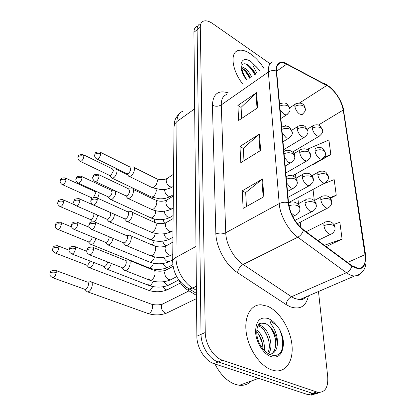 <?xml version="1.0" encoding="UTF-8"?>
<svg xmlns="http://www.w3.org/2000/svg" width="416" height="416" viewBox="0 0 416 416"><rect width="100%" height="100%" fill="white"/><g stroke="black" fill="none" stroke-linecap="round" stroke-linejoin="round"><path stroke-width="0.62" d="M196.466 295.407L187.626 289.994C183.841 287.607 180.783 284.081 178.454 279.412M250.77 54.033C245.643 50.544 241.296 49.416 237.723 50.664C229.923 53.134 232.066 70.174 242.315 83.47C232.066 70.174 229.923 53.134 237.723 50.664C241.296 49.416 245.643 50.544 250.77 54.033C255.7 57.543 260.057 62.291 263.832 68.292C260.057 62.291 255.7 57.543 250.77 54.033M267.493 306.212L261.113 304.777C250.744 304.418 243.833 316.644 246.314 333.008C248.68 349.341 260.286 366.142 271.721 369.944L275.35 370.802C286.931 372.237 294.034 359.408 291.777 343.413C289.635 327.434 278.897 310.939 267.493 306.212L261.113 304.777C250.744 304.418 243.833 316.644 246.314 333.008C248.68 349.341 260.286 366.142 271.721 369.944L275.35 370.802C286.931 372.237 294.034 359.408 291.777 343.413C289.635 327.434 278.897 310.939 267.493 306.212M329.009 86.715C336.456 92.846 341.198 100.62 343.231 110.037L364.998 254.675C366.044 263.552 363.813 268.128 358.306 268.403L351.832 265.652L303.43 229.778C295.116 222.82 290.15 213.845 288.538 202.862L276.609 71.245C276.286 66.596 277.54 63.835 280.374 62.962C282.147 62.52 284.242 62.925 286.666 64.189L329.009 86.715M328.957 86.351L286.572 63.778C279.552 60.606 276.11 63.014 276.255 71.001L288.142 202.644C289.791 213.912 294.882 223.111 303.415 230.246L351.837 266.115C361.754 271.69 366.252 267.935 365.326 254.857L343.533 110.245C341.448 100.599 336.586 92.638 328.957 86.351M196.846 26.4C194.922 27.362 193.95 29.338 193.934 32.323L196.862 336.206C196.752 347.656 205.078 361 213.959 363.641L308.204 394.727L312.447 393.349L314.527 393.796L316.56 393.713L319.426 392.444L316.165 393.77L312.447 393.349L218.213 361.946L312.447 393.349L316.727 391.955L318.38 392.356C325.244 392.413 328.354 387.171 327.709 376.636L318.484 291.512M196.862 336.206L201.037 334.376C200.964 345.862 209.331 359.273 218.213 361.946C209.331 359.273 200.964 345.862 201.037 334.376L197.106 29.76L201.037 334.376L205.254 332.519C205.218 344.048 213.626 357.531 222.513 360.235L316.727 391.955M199.987 23.847C198.068 24.799 197.111 26.77 197.106 29.76C197.111 26.77 198.068 24.799 199.987 23.847M311.927 164.923L311.964 165.23L330.834 154.528L328.9 140.005L308.438 148.793L308.646 150.639M270.13 63.736L212.711 23.618C208.879 21.008 205.691 20.223 203.159 21.268C201.245 22.214 200.294 24.185 200.299 27.18L205.254 332.519M257.65 107.801L238.654 120.453L237.89 105.435L256.594 92.643L257.65 107.801M263.827 196.763L243.121 208.406L242.232 190.824L262.595 178.953L263.827 196.763M260.614 150.478L240.802 162.687L239.975 146.463L259.475 134.072L260.614 150.478M326.16 246.626L342.087 239.075L339.846 222.248L333.856 224.432M330.366 198.307L336.253 195.239L334.173 179.624L322.733 184.174M239.975 146.463L243.303 148.403M243.968 160.732L243.298 148.278L259.475 134.072M242.232 190.824L245.684 192.67M246.428 206.544L245.679 192.556L262.595 178.953M237.89 105.435L241.103 107.448M241.691 118.43L241.093 107.323L256.594 92.643M314.298 200.496L313.04 189.415M336.253 195.239L329.841 197.709M330.834 154.528L324.262 157.274M311.865 164.866L312.146 165.126M318.916 241.254L318.776 240.006M342.087 239.075L324.371 245.294M253.089 70.138L250.281 66.81M308.204 394.727L311.917 395.143L315.177 393.827M97.604 198.203L99.133 193.913L99.07 192.665M93.475 197.543L95.597 193.253L94.609 191.402L65.759 178.194M91.655 197.792L92.43 198.084M111.03 177.268L112.268 178.235L113.667 177.71C116.74 175.744 118.284 168.719 115.617 168.932M109.335 175.313L110.022 175.64L111.03 175.256L113.454 170.69L112.45 168.906L83.71 154.887M128.112 175.432L128.872 176.389L129.48 176.53L130.972 175.978C134.222 173.945 135.756 166.707 132.917 166.915M126.433 173.467L127.202 173.841L128.279 173.441C129.719 172.26 130.556 170.69 130.79 168.719L129.693 166.884L100.516 152.35M94.13 221.738L94.167 221.712C96.023 220.236 97.141 218.13 97.521 215.389L97.536 215.077M91.707 221.203L91.972 221.676M89.934 219.331L90.646 219.638L91.489 219.32C92.825 218.249 93.636 216.726 93.917 214.75L93.766 213.434M89.955 243.542L90.771 244.436L92.43 244.124C94.12 242.876 95.233 240.942 95.774 238.321M88.15 241.701L88.92 242.013L89.7 241.727C91.057 240.672 91.884 239.122 92.17 237.073L92.186 236.839M88.14 266.755L89.029 267.696L90.626 267.415C92.071 266.443 93.137 264.794 93.829 262.48M86.304 264.956L87.121 265.268L87.838 265.008L90.236 261.082M86.258 290.904L87.22 291.886L88.748 291.642C90.704 290.248 91.889 288.023 92.305 284.97C92.383 282.755 91.759 281.648 90.428 281.658M84.386 289.141L85.259 289.453L85.904 289.224C87.308 288.215 88.166 286.608 88.473 284.404C88.535 282.792 88.088 281.996 87.126 282.006L55.843 270.494M109.652 198.64L110.412 199.545L112.31 199.17C115.003 196.669 116.054 193.934 115.466 190.975M107.926 196.726L108.67 197.064L109.621 196.706C111.01 195.582 111.831 194.038 112.091 192.062L111.004 190.159L81.697 176.488M108.222 220.854L109.054 221.811L110.9 221.468C113.11 219.669 114.27 217.261 114.379 214.245M106.47 218.977L107.266 219.326L108.16 218.993C109.569 217.89 110.412 216.315 110.677 214.266L110.495 212.924L109.954 212.321L79.607 198.957M106.74 243.953L107.645 244.962L109.439 244.655C111.316 243.272 112.486 241.171 112.954 238.347M104.957 242.112L105.815 242.471L106.642 242.169C108.077 241.082 108.93 239.481 109.205 237.354L109.205 236.772M127.02 197.506L127.858 198.52L129.917 198.146C133.292 196.134 134.8 188.5 131.789 188.786M125.32 195.582L126.147 195.967L127.166 195.598C128.632 194.433 129.485 192.832 129.724 190.788L128.528 188.822L98.779 174.668M125.892 220.47L126.807 221.551L128.814 221.208C132.324 219.222 133.806 211.151 130.614 211.536M124.16 218.587L125.055 218.988L126.006 218.65C127.499 217.5 128.367 215.868 128.617 213.751C128.638 212.384 128.201 211.682 127.317 211.65L96.959 197.912M124.717 244.379L125.72 245.528L127.665 245.222C131.326 243.266 132.761 234.728 129.376 235.212M122.954 242.549L123.926 242.96L124.8 242.653C126.318 241.524 127.208 239.86 127.462 237.661C127.478 236.174 127.01 235.425 126.048 235.409L95.066 222.139M123.495 269.303L124.597 270.52L126.469 270.244C130.286 268.33 131.669 259.272 128.086 259.875M121.706 267.524L122.751 267.935L123.542 267.665C125.091 266.562 125.996 264.867 126.256 262.579C126.272 260.967 125.762 260.161 124.722 260.161L93.085 247.406M255.897 73.892L251.69 68.312L249.278 65.92C245.908 63.336 243.537 63.071 242.159 65.125C240.635 66.472 243.131 75.639 247.25 79.992M259.813 71.126L257.712 68.307C256.589 66.877 252.543 62.863 252.985 65.718L256.906 73.18M241.753 66.68L245.482 68.666C247.884 70.637 249.928 73.388 251.612 76.913M241.769 68.026L244.218 69.576C246.626 71.542 248.669 74.282 250.349 77.802M251.69 68.312L255.424 74.225M250.214 66.742L255.393 74.246M245.658 70.881L250.338 77.776M245.825 63.95C249.205 66.248 252.184 69.826 254.764 74.693M241.015 67.735C244.322 70.023 247.229 73.528 249.725 78.244M214.947 363.969C220.418 374.738 227.328 381.581 235.68 384.504L239.408 385.289C244.249 385.71 248.326 384.233 251.638 380.864M259.106 342.628C261.986 348.582 265.71 352.602 270.28 354.676C276.578 356.772 280.779 354.578 282.88 348.088L283.582 344.022C283.384 338.77 281.918 333.663 279.172 328.697L276.255 324.984L270.878 321.454C269.469 323.248 273.062 326.123 274.17 329.066C277.113 334.89 278.07 340.756 277.04 346.663C277.623 338.39 274.862 331.406 268.757 325.707L265.788 323.612L260.894 323.133L258.154 325.437M258.456 324.964L260.941 325.666C268.809 328.843 274.29 346.585 268.507 353.782M257.941 325.832L259.334 326.342C266.687 329.373 272.267 345.337 267.623 353.22M256.833 329.805C262.408 334.979 264.888 341.832 264.274 350.355M256.714 331.833C260.79 336.419 262.844 342.066 262.881 348.764M277.04 346.663C276.047 351.099 273.676 353.72 269.922 354.526M268.757 325.707C276.63 332.545 278.626 350.641 270.629 354.38M279.172 328.697C283.015 336.84 283.728 344.5 281.304 351.666M270.509 327.631C273.062 331.474 274.784 335.722 275.678 340.376M264.571 331.001L267.29 336.315L269.053 342.046M258.794 334.49L262.454 343.528M105.201 267.992L106.189 269.058L107.916 268.783C109.512 267.712 110.646 265.928 111.316 263.422M103.381 266.198L104.307 266.557L105.056 266.292C106.34 265.398 107.188 263.952 107.604 261.955M189.446 289.084L187.626 289.994M343.231 110.037L318.396 125.07M286.036 126.058L285.272 125.05M308.438 295.838C306.067 306.493 299.946 310.118 290.066 306.712L286.166 304.6L237.541 272.683C225.883 265.309 215.977 247.182 215.831 233.043L212.43 105.186C212.982 93.709 218.41 89.669 228.722 93.064M351.837 266.115C350.953 269.152 349.149 271.352 346.424 272.714L291.486 296.733L294.59 298.454L299.588 299.645C302.276 299.671 304.491 298.719 306.238 296.785M324.376 83.522L326.81 85.01M304.507 297.528L304.33 298.407M288.142 202.644C284.991 201.906 282.017 202.228 279.209 203.601L268.362 72.036C270.816 70.496 273.447 70.153 276.255 71.001M303.415 230.246C302.39 233.366 300.518 235.69 297.788 237.219C288.454 230.62 280.004 215.306 279.209 203.601L225.742 232.757C225.961 244.062 233.86 258.482 243.126 264.456L291.486 296.733C288.413 298.407 286.64 301.028 286.166 304.6M284.144 62.286L286.572 63.778M226.704 94.489C223.007 95.805 221.192 99.278 221.265 104.905L268.362 72.036C268.008 66.29 269.589 62.863 273.104 61.75M359.871 274.212C358.394 275.564 356.569 276.177 354.401 276.058C351.936 275.891 349.274 274.773 346.424 272.714L297.788 237.219L243.126 264.456C240.058 266.308 238.196 269.048 237.541 272.683M365.326 254.857L365.758 255.996C367.198 267.535 363.412 274.222 354.401 276.058L299.588 299.645C301.293 300.518 303.191 299.702 305.282 297.196M365.674 255.44L343.533 110.245M200.299 27.18L193.934 32.323M222.513 360.235L213.959 363.641M212.43 105.186C215.42 106.673 218.364 106.574 221.265 104.905L225.742 232.757C222.472 234.234 219.17 234.328 215.831 233.043M364.998 254.675L347.552 262.48M300.815 227.568L300.274 222.144M298.444 203.663L297.846 197.636M295.922 178.23L295.516 174.143M293.415 152.963L293.28 151.601M326.914 85.405L299.52 102.976M286.666 64.189L276.604 71.162M259.964 150.878L258.84 134.55M257.026 108.212L255.986 93.132M263.151 197.142L261.929 179.41M182.738 111.285C179.036 112.762 177.107 116.168 176.956 121.508L194.672 108.831M174.013 127L174.554 124.181L176.956 121.508L175.989 257.421C175.729 268.57 183.3 282.5 192.676 288.064L196.378 286.213M196.451 293.384L189.223 288.948L192.676 288.064L196.42 290.373M172.697 262.184L172.697 261.154C172.957 259.745 174.054 258.502 175.989 257.421L195.998 246.449M179.696 113.308C176.831 116.225 175.157 118.929 174.663 121.425L174.023 125.856L172.697 261.154C173.03 273.281 178.542 282.542 189.223 288.948L186.009 287.04M292.568 152.022L318.958 136.37C321.974 133.962 323.17 131.94 322.546 130.296L321.131 127.946C318.412 126.516 315.463 126.61 312.286 128.222C312.889 131.357 314.423 133.864 316.893 135.746L318.958 136.37L319.8 135.902M322.426 129.516L320.091 125.954C319.285 125.403 317.808 124.088 313.565 125.351C312.551 125.59 312.125 126.547 312.286 128.222M62.078 184.475L62.707 184.756C59.826 183.617 60.008 180.196 60.18 180.783L60.793 179.915C62.26 179.041 64.002 178.984 66.024 179.754L65.13 177.908C60.039 177.59 60.84 179.696 60.18 180.783L60.154 181.064M154.123 222.212L154.814 219.159M92.316 198.089L62.707 184.756C64.334 184.158 65.437 182.489 66.024 179.754M162.973 219.534L164.518 223.236M79.851 161.164L80.501 161.47C77.662 160.295 77.828 156.868 78 157.482L78.66 156.51C80.179 155.584 81.947 155.532 83.97 156.348L83.06 154.57C76.918 154.606 79.03 156.333 78 157.482L77.974 157.804M301.803 114.681C304.699 112.284 305.859 110.287 305.287 108.69L303.784 106.111C300.992 104.614 298.017 104.707 294.861 106.397C295.428 109.502 296.977 112.039 299.515 114L301.803 114.681L302.619 114.197M305.162 107.838C304.46 106.054 303.467 101.676 296.109 103.657C295.147 103.917 294.731 104.827 294.861 106.397M164.793 189.467L164.7 190.044C164.767 192.681 165.974 194.714 168.319 196.149L170.472 196.435L171.376 195.868M150.613 196.586L151.627 197.075L153.057 196.607C155.054 195.042 156.13 192.941 156.291 190.299L156.01 188.968M110.022 175.64L80.501 161.47C82.222 160.862 83.377 159.156 83.97 156.348M96.439 158.772L97.167 159.125C94.276 157.95 94.39 154.409 94.572 155.043L95.3 153.988C96.902 153.026 98.732 152.968 100.797 153.816L99.793 151.986C93.522 152.001 95.602 153.816 94.572 155.043L94.552 155.407M280.093 109.684L283.93 114.301L286.364 114.998C289.271 112.663 290.462 110.646 289.936 108.945L288.319 106.168C285.73 104.738 282.88 104.712 279.77 106.09M289.822 108.035L287.154 104.057C286.187 103.438 284.653 102.258 280.483 103.641L279.599 104.203M173.55 174.252L167.768 178.032L166.192 180.336C166.265 183.082 167.534 185.219 169.993 186.748L172.266 187.075L173.238 186.456M151.341 187.205L152.443 187.746L153.956 187.231C156.057 185.567 157.186 183.357 157.352 180.606C157.279 179.171 156.738 178.407 155.74 178.318L133.973 167.44M127.202 173.841L97.167 159.125C99.003 158.496 100.214 156.723 100.797 153.816M280.894 118.487L287.253 114.468M292.526 175.838L321.672 159.302C324.834 156.931 326.097 154.851 325.468 153.067L324.033 150.764C321.266 149.37 318.256 149.458 315.006 151.044C315.624 154.3 317.19 156.858 319.706 158.72L321.672 159.302L322.613 158.803M325.348 152.308L322.998 148.684C322.171 148.101 320.674 146.786 316.425 147.95C315.307 148.179 314.834 149.214 315.006 151.044M59.732 206.378L60.408 206.669C56.644 204.324 57.996 202.946 57.767 202.623L58.386 201.77C59.878 200.918 61.656 200.866 63.721 201.609L62.754 199.644C57.6 199.404 58.406 201.568 57.767 202.623L57.741 202.894M162.713 241.15C163.28 243.282 164.429 244.785 166.166 245.658L166.28 245.705M152.298 245.066L154.227 240.802M90.646 219.638L60.408 206.669C62.041 206.055 63.144 204.37 63.721 201.609M288.522 202.675L324.49 183.227L327.829 180.268L328.494 178.173L328.52 176.821L327.07 174.574C324.246 173.217 321.168 173.311 317.84 174.855C318.479 178.246 320.081 180.856 322.644 182.692L324.49 183.227L325.546 182.697M328.406 176.082L326.056 172.411C325.182 171.777 323.7 170.472 319.42 171.522C318.183 171.735 317.658 172.848 317.84 174.855M57.299 229.148L58.027 229.445C54.127 227.136 55.484 225.69 55.255 225.321L55.884 224.494C57.403 223.668 59.218 223.616 61.324 224.338C61.428 222.934 61.079 222.232 60.278 222.232C55.063 222.076 55.884 224.307 55.255 225.321L55.229 225.586M162.568 263.572L165.833 267.264L167.57 267.483L168.75 266.843M148.216 267.571L149.365 268.034C151.206 267.706 152.584 266.11 153.499 263.245M88.92 242.013L58.027 229.445C59.66 228.821 60.762 227.115 61.324 224.338M297.294 223.673L327.418 208.213C331.126 206.835 332.02 202.4 331.661 203.148L331.703 201.63L330.236 199.446C327.361 198.125 324.215 198.219 320.804 199.727C321.464 203.258 323.102 205.925 325.707 207.724L327.418 208.213L328.604 207.657M331.594 200.912C331.516 199.857 330.725 198.604 329.212 197.158C328.276 196.466 326.82 195.203 322.561 196.128C321.194 196.326 320.606 197.522 320.804 199.727M54.766 252.85L55.546 253.146C51.511 250.879 52.874 249.361 52.645 248.945L53.284 248.144C54.829 247.338 56.675 247.281 58.833 247.983C58.942 246.464 58.562 245.716 57.699 245.731C52.416 245.69 53.274 247.92 52.645 248.945L52.624 249.2M162.562 286.848L165.49 289.671L167.092 289.874L168.402 289.198M147.607 289.936L148.834 290.404C150.374 290.176 151.637 288.886 152.63 286.541M87.121 265.268L55.546 253.146C57.184 252.502 58.282 250.78 58.833 247.983M317.84 240.458L330.47 234.338C333.934 233.444 335.395 228.722 334.974 229.247L335.031 227.557L333.544 225.446C330.616 224.172 327.397 224.266 323.898 225.727C324.584 229.408 326.258 232.133 328.916 233.901L330.47 234.338L331.791 233.761M334.927 226.871C334.88 225.878 334.105 224.619 332.608 223.09C331.666 222.357 330.179 221.036 325.853 221.842C324.345 222.009 323.69 223.304 323.898 225.727M52.135 277.524L52.972 277.826C48.792 275.605 50.154 274.009 49.93 273.536L50.575 272.761C52.146 271.986 54.033 271.929 56.238 272.6C56.352 270.962 55.942 270.156 55.016 270.192C48.62 270.837 50.913 272.594 49.93 273.536L49.904 273.78M189.03 290.852L163.748 303.467C162.344 303.742 161.548 304.767 161.351 306.55C161.418 309.566 162.677 311.688 165.131 312.915L166.587 313.108L168.038 312.4M146.978 313.149L148.283 313.617C150.686 312.905 152.116 310.726 152.573 307.081L152.573 306.795C152.464 304.84 151.746 303.846 150.42 303.82L91.634 282.105M85.259 289.453L52.972 277.826C54.61 277.165 55.697 275.423 56.238 272.6M77.818 182.92L78.525 183.243C75.592 182.109 75.712 178.578 75.899 179.176L76.57 178.23C78.12 177.325 79.924 177.268 81.988 178.064L80.995 176.166C74.771 176.322 76.929 178.043 75.899 179.176L75.873 179.494M283.717 149.661L304.174 137.353C307.216 134.997 308.443 132.943 307.866 131.201L306.342 128.674C303.498 127.202 300.461 127.301 297.232 128.96C297.814 132.194 299.395 134.779 301.985 136.718L304.174 137.353L305.094 136.838M307.746 130.369L305.24 126.573C304.309 125.954 302.827 124.738 298.626 126.001C297.554 126.256 297.092 127.244 297.232 128.96M150.036 217.506L151.128 218.005L152.48 217.573C154.508 216.029 155.605 213.886 155.771 211.151L155.75 210.798M164.325 211.224C164.538 213.85 165.771 215.81 168.022 217.11L170.076 217.386L171.096 216.772M108.67 197.064L78.525 183.243C80.257 182.619 81.406 180.898 81.988 178.064M75.712 205.561L76.471 205.889C73.44 204.807 73.507 201.162 73.72 201.744L74.402 200.819C75.972 199.935 77.813 199.883 79.924 200.658C80.002 199.311 79.648 198.63 78.848 198.619C72.545 198.89 74.729 200.663 73.72 201.744L73.694 202.051M285.834 172.983L306.639 161.023C309.806 158.772 311.116 156.666 310.56 154.7L309.015 152.225C306.119 150.79 303.014 150.888 299.702 152.516C300.305 155.88 301.922 158.517 304.559 160.43L306.639 161.023L307.674 160.472M310.445 153.889L307.939 150.041C306.987 149.386 305.484 148.158 301.262 149.318C300.076 149.562 299.556 150.628 299.702 152.516M164.024 233.813C164.554 236.168 165.781 237.853 167.716 238.857L169.655 239.117L170.799 238.456M149.443 239.205L150.618 239.715L151.876 239.32C153.722 238.02 154.835 236.054 155.215 233.418M107.266 219.326L76.471 205.889C78.208 205.254 79.357 203.507 79.924 200.658M73.518 229.128L74.334 229.466C70.33 227.141 71.677 225.612 71.448 225.238L72.14 224.338C73.741 223.48 75.618 223.423 77.776 224.172C77.86 222.716 77.47 221.993 76.612 221.993C71.297 221.827 72.062 224.162 71.448 225.238L71.427 225.534M288.038 197.324L309.192 185.754L312.608 182.801L313.326 180.664L313.373 179.244L311.808 176.836C308.854 175.438 305.677 175.536 302.286 177.128C302.91 180.632 304.564 183.326 307.252 185.214L309.192 185.754L310.362 185.172M313.264 178.459C313.165 177.31 312.338 176.015 310.778 174.564C309.811 173.872 308.282 172.624 304.028 173.67C302.713 173.893 302.13 175.048 302.286 177.128M163.873 257.286C164.59 259.288 165.76 260.671 167.393 261.435L169.208 261.68L170.492 260.978M148.829 261.742L150.088 262.257L151.252 261.898C152.818 260.9 153.899 259.241 154.497 256.916M105.815 242.471L74.334 229.466C76.076 228.81 77.225 227.048 77.776 224.172M94.676 181.256L95.462 181.62C92.472 180.492 92.534 176.842 92.737 177.46L93.475 176.426C95.108 175.484 96.98 175.427 99.086 176.254L97.989 174.294C91.634 174.418 93.746 176.296 92.737 177.46L92.716 177.814M282.214 133.078L286.13 137.748L288.46 138.398C291.522 136.1 292.791 134.025 292.261 132.174L290.618 129.449C287.976 128.05 285.064 128.024 281.882 129.381M292.146 131.284L289.531 127.286C288.558 126.63 286.972 125.403 282.745 126.693L281.7 127.348M173.337 195.988L167.591 199.592L165.838 202.077C165.911 204.932 167.206 207.106 169.712 208.614L171.881 208.92L172.978 208.25M150.748 209.019L151.939 209.57L153.364 209.102C155.506 207.459 156.66 205.208 156.827 202.348C156.744 200.793 156.156 199.976 155.074 199.904L132.933 189.332M126.147 195.967L95.462 181.62C97.313 180.976 98.519 179.187 99.086 176.254M283 141.731L289.468 137.831M92.841 204.677L93.694 205.057C90.6 203.986 90.6 200.21 90.828 200.808L91.577 199.8C93.241 198.884 95.15 198.827 97.302 199.628C97.365 198.234 96.97 197.532 96.112 197.527C89.752 197.73 91.811 199.654 90.828 200.808L90.808 201.152M284.43 157.534L288.428 162.256L290.628 162.859C293.836 160.664 295.188 158.527 294.689 156.442L293.02 153.785C290.326 152.417 287.347 152.396 284.086 153.722M294.58 155.579C294.616 152.864 290.014 148.793 285.121 150.769L283.889 151.544M173.113 218.582L166.566 222.383L165.807 223.33L165.469 224.676C165.542 227.64 166.863 229.861 169.421 231.343L171.465 231.634L172.708 230.906M150.134 231.691L151.424 232.263L152.75 231.832C154.929 230.209 156.109 227.916 156.281 224.947C156.187 223.257 155.553 222.383 154.372 222.326L131.846 212.098M125.055 218.988L93.694 205.057C95.55 204.391 96.751 202.582 97.302 199.628M285.199 166.026L291.777 162.25M90.932 229.102L91.858 229.486C87.771 227.209 89.055 225.508 88.837 225.15L89.601 224.172C91.291 223.278 93.241 223.22 95.446 224C95.508 222.487 95.077 221.733 94.146 221.744C87.703 222.076 89.799 224.063 88.837 225.15L88.816 225.477M286.749 183.128L290.836 187.897L292.885 188.453C296.291 186.295 297.736 184.09 297.232 181.834L295.537 179.249C292.786 177.918 289.739 177.897 286.395 179.197M297.123 180.996C297.206 178.407 292.666 174.091 287.628 175.958L286.182 176.857M172.884 242.081L167.258 245.284C165.979 245.591 165.256 246.558 165.084 248.186C165.162 251.264 166.504 253.531 169.12 254.982L171.018 255.258L172.422 254.478M149.505 255.278L150.894 255.861L152.11 255.471C154.336 253.88 155.537 251.54 155.714 248.456C155.61 246.615 154.918 245.679 153.639 245.643L130.712 235.784M123.926 242.96L91.858 229.486C93.714 228.805 94.91 226.975 95.446 224M287.503 191.433L294.185 187.803M88.946 254.592L89.939 254.982C85.701 252.736 86.98 251.04 86.762 250.552L87.532 249.605C89.258 248.742 91.25 248.685 93.506 249.434C93.574 247.785 93.101 246.974 92.092 247.005C85.613 247.468 87.682 249.501 86.762 250.552L86.741 250.864M291.06 212.836L293.358 214.76L295.23 215.264C299.073 213.928 300.175 209.404 299.796 210.106L299.889 208.426L298.173 205.92C295.428 204.651 292.36 204.615 288.964 205.816M299.785 207.62C299.931 205.187 295.48 200.595 290.264 202.322L288.59 203.356M173.082 266.308L167.112 269.526C165.688 269.812 164.876 270.858 164.684 272.662C164.762 275.86 166.135 278.174 168.802 279.594L170.534 279.848L172.12 279.016M148.294 278.84L150.348 280.431L151.445 280.082C153.712 278.522 154.939 276.141 155.126 272.932C155.007 270.925 154.253 269.922 152.864 269.911L129.527 260.458M122.751 267.935L89.939 254.982C91.801 254.275 92.992 252.429 93.506 249.434M292.755 216.559L296.702 214.573M257.712 68.307L251.29 61.906C240.51 53.846 236.709 67.917 246.912 80.231M276.255 324.984C273.796 321.89 271.149 319.758 268.315 318.583C260.14 316.368 255.892 320.824 255.575 331.952C256.069 342.228 263.359 353.969 270.832 356.554C277.243 358.316 281.258 355.493 282.88 348.088M71.235 253.692L72.114 254.03C67.959 251.748 69.311 250.146 69.082 249.714L69.784 248.846C71.412 248.014 73.33 247.957 75.535 248.68C75.624 247.099 75.202 246.324 74.272 246.345C67.896 246.818 70.049 248.68 69.082 249.714L69.061 250M294.954 220.376L311.854 211.624C315.624 210.267 316.623 205.785 316.248 206.513L316.316 204.911L314.73 202.576C311.714 201.219 308.469 201.318 304.99 202.868C305.63 206.523 307.325 209.274 310.066 211.125L311.854 211.624L313.17 211.006M316.207 204.152C316.139 203.039 315.307 201.718 313.716 200.184C312.686 199.415 311.074 198.203 306.94 199.124C305.474 199.326 304.824 200.574 304.99 202.868M163.873 281.705L167.06 284.892L168.724 285.121L170.165 284.372M147.644 284.206L149.552 285.678L150.608 285.355L153.618 281.356M104.307 266.557L72.114 254.03C73.861 253.36 75 251.576 75.535 248.68M327.408 85.16L326.503 84.604M328.848 86.174L333.59 90.6M337.766 96.096C340.938 101.057 342.971 106.002 343.855 110.921M318.38 392.356L309.863 395.122M280.374 62.962L277.841 64.735M294.107 202.046L293.894 199.774M94.994 191.485L96.491 191.48M307.346 129.137L312.697 125.876M91.952 198.021L92.175 198.281M173.352 194.631L170.472 196.435C164.861 199.066 163.124 198.697 159.91 198.848L151.627 197.075L112.268 178.235M127.603 174.793L116.563 169.395M112.856 169.005L114.993 169.042M109.637 175.557L111.727 178.116M289.754 107.744L295.272 104.192M166.842 178.625C163.753 179.941 160.404 180.003 156.785 178.818M173.43 186.332L172.266 187.075C166.286 189.904 164.481 189.488 161.117 189.644L152.443 187.746L129.48 176.53M130.146 166.998L132.21 167.045M126.766 173.742L128.872 176.389M90.256 219.57L92.102 221.65M63.43 199.935L74.864 204.927M172.853 264.623L167.57 267.483C161.715 269.927 155.646 270.109 149.365 268.034L91.354 244.52M311.932 175.682L318.328 172.125M88.504 241.956L90.771 244.436M61.001 222.529L71.635 226.938M180.513 282.979L167.092 289.874C161.226 292.188 155.142 292.365 148.834 290.404L89.643 267.769M314.163 200.564L321.334 196.773M86.684 265.216L89.029 267.696M58.474 246.033L69.056 250.177M162.427 304.08C159.016 305.11 155.423 305.162 151.648 304.236M196.498 298.594L166.587 313.108C160.716 315.286 154.617 315.458 148.283 313.617L87.864 291.949M87.62 282.064L89.721 281.871M306.067 231.733L324.485 222.529M84.796 289.411L87.22 291.886M173.144 215.535L170.076 217.386C163.966 220.236 157.648 220.438 151.128 218.005L110.989 199.659M111.441 190.252L113.547 190.252M108.259 196.981L110.412 199.545M291.824 130.198L297.674 126.589M172.931 237.234L169.655 239.117C163.519 241.842 157.17 242.039 150.618 239.715L109.668 221.915M106.829 219.248L109.054 221.811M293.878 153.681L300.191 149.952M172.713 259.761L169.208 261.68C163.051 264.269 156.676 264.462 150.088 262.257L108.3 245.06M105.347 242.403L107.645 244.962M77.423 222.336L89.222 227.308M295.885 178.251L302.817 174.351M166.551 200.221C163.353 201.505 159.9 201.568 156.203 200.408M173.217 208.104L171.881 208.92C165.443 211.962 158.798 212.181 151.939 209.57L128.508 198.656M129.022 188.937L131.045 188.942M125.684 195.874L127.858 198.52M166.26 222.659C162.937 223.907 159.38 223.969 155.589 222.841M172.994 230.74L171.465 231.634C164.996 234.536 158.314 234.744 151.424 232.263L127.504 221.671M127.847 211.76L129.823 211.718M124.561 218.899L126.807 221.551M165.963 245.986C162.505 247.198 158.834 247.255 154.95 246.163M172.765 254.285L171.018 255.258C164.528 258.014 157.82 258.216 150.894 255.861L126.464 245.638M126.62 235.513L128.549 235.425M123.396 242.876L125.72 245.528M165.662 270.26C162.063 271.424 158.267 271.487 154.274 270.431M176.712 276.609L170.534 279.848C164.034 282.448 157.305 282.646 150.348 280.431L125.382 270.613M125.33 260.255L127.218 260.125M122.19 267.868L124.597 270.52M239.408 385.289L258.565 378.357M260.894 323.133C257.228 323.237 254.712 333.252 259.1 342.628M178.719 279.937L168.724 285.121C162.557 287.57 156.166 287.758 149.552 285.678L106.881 269.142M103.813 266.495L106.189 269.058M75.145 246.693L86.752 251.3M297.82 203.991L305.568 199.857"/></g></svg>
